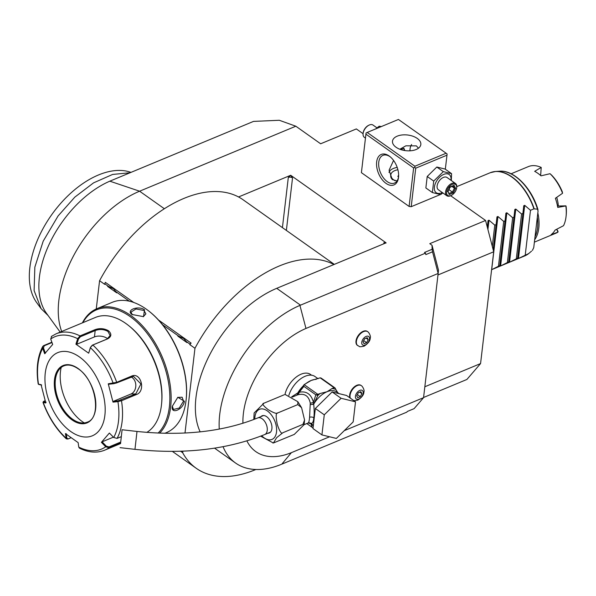 <?xml version="1.0" encoding="UTF-8"?>
<svg xmlns="http://www.w3.org/2000/svg" width="596" height="596" viewBox="0 0 596 596"><rect width="100%" height="100%" fill="white"/><g stroke="black" fill="none" stroke-linecap="round" stroke-linejoin="round"><path stroke-width="0.89" d="M451.299 180.513L451.574 173.66L445.07 169.048L436.816 167.029L427.213 176.476L433.717 181.087L432.368 192.56L440.623 194.579L442.843 192.925M436.816 167.029L443.32 171.633L433.717 181.087M427.213 176.476L425.864 187.956L432.368 192.56M445.324 169.234L446.978 155.176L415.732 168.176L411.21 206.685L440.37 194.549M442.515 193.179L441.077 194.259M411.21 206.685L409.102 206.447L413.624 167.938L414.749 167.439L415.732 168.176M432.13 249.277L432.532 251.81L425.835 254.596L425.462 253.166L424.471 252.466L432.13 249.277L432.033 245.276L438.485 270.122L438.149 273.46L305.971 328.448A75.066 43.91 125.3 0 0 242.937 423.279M425.462 253.166L299.922 305.398L305.971 328.448M334.304 264.371L243.153 199.809A123.104 72.012 125.3 0 0 238.542 196.963L290.692 175.269L386.081 242.833L276.723 288.33A96.083 56.203 125.3 0 0 200.159 431.869M164.369 208.742L139.606 191.204L295.832 126.21L279.308 120.273L253.524 121.398L109.828 181.177L139.606 191.204A96.083 56.203 125.3 0 0 61.686 331.488M363.076 133.69L356.348 128.93L320.641 143.785L295.832 126.21M450.636 195.712L485.576 220.468L493.704 251.788L480.57 363.575L466.899 379.458L423.577 397.48M432.033 245.276L429.783 243.675L485.576 220.468M366.063 132.953L361.407 172.661L366.056 132.99L367.196 132.446L414.883 166.232L446.128 153.232L398.441 119.453L367.196 132.446M361.407 172.661L409.102 206.447M432.532 251.81L438.149 273.46L423.555 397.674L344.264 430.662M329.573 436.771L291.384 452.662L281.804 464.157L406.785 412.156L407.411 411.434L414.108 408.647L423.555 397.674M246.908 440.906A75.066 43.91 125.3 0 0 291.384 452.662M311.566 375.212L310.456 374.422A19.519 11.413 125.3 0 0 301.077 374.199A19.519 11.413 125.3 0 0 284.955 394.619L284.821 394.627M367.494 331.562A8.56 5.006 125.3 0 0 367.3 331.413A8.56 5.006 125.3 0 0 363.188 331.316A8.56 5.006 125.3 0 0 356.743 338.26A8.56 5.006 125.3 0 0 357.414 345.375A8.56 5.006 125.3 0 0 357.615 345.509M361.154 385.538A8.56 5.006 125.3 0 0 360.96 385.388A8.56 5.006 125.3 0 0 356.848 385.292A8.56 5.006 125.3 0 0 349.941 397.867M281.245 464.388A96.083 56.203 -54.7 0 1 235.614 463.062A96.083 56.203 -54.7 0 1 223.06 446.709M219.268 429.09A96.083 56.203 -54.7 0 1 299.922 305.398M182.875 451.165L182.689 452.737A123.104 72.012 125.3 0 0 196.226 468.277A123.104 72.012 125.3 0 0 255.848 469.499M333.924 264.535A123.104 72.012 125.3 0 0 194.959 348.28L184.998 433.039M238.542 196.963A123.104 72.012 125.3 0 0 99.577 280.716L104.702 284.352L104.769 283.785L108.412 286.371L113.329 288.635L115.996 291.735A12.158 7.212 67.4 0 1 116.674 292.83L107.6 286.4A12.158 7.212 67.4 0 1 108.412 286.371M104.769 283.785L105.336 282.348L133.72 302.463M158.566 320.052L191.115 343.11L189.826 344.652L194.959 348.28M180.588 451.247L182.689 452.737M290.692 175.269L288.315 177.437A3.002 1.661 -173.3 0 1 292.532 177.921L290.669 175.485M386.052 243.049L383.943 242.669A3.002 1.661 -173.3 0 1 384.621 243.444M99.577 280.716L96.254 308.981M162.574 324.731L178.666 336.137L183.59 338.401L186.25 341.508L189.893 344.086L189.826 344.652M115.996 291.735L129.325 301.181M183.613 338.424L177.861 336.166A12.158 7.212 67.4 0 1 178.666 336.137M177.861 336.166L186.928 342.596A12.158 7.212 67.4 0 0 186.25 341.508M189.893 344.086L191.115 343.11M113.359 288.658L107.6 286.4M164.757 433.314L166.448 432.614A70.559 41.854 -112.6 0 0 186.041 400.549A70.559 41.854 -112.6 0 0 186.138 399.67L186.213 398.977A69.657 41.318 -112.6 0 0 150.036 312.013L149.492 311.581A70.559 41.854 -112.6 0 0 112.242 302.321L96.843 308.728A70.559 41.854 -112.6 0 0 82.382 322.876M186.138 399.67A70.559 41.854 -112.6 0 0 149.492 311.581M159.624 433.165A70.559 41.854 -112.6 0 0 170.642 406.956A70.559 41.854 -112.6 0 0 148.717 333.343A70.559 41.854 -112.6 0 0 96.843 308.728M172.319 406.256L177.824 397.279L184.373 401.242C183.359 409.586 170.598 414.898 172.319 406.256L172.304 406.368M132.476 314.8C125.086 310.412 137.87 305.122 144.53 309.786L143.524 316.647L132.096 314.517M158.082 433.098A69.657 41.318 -112.6 0 0 169.376 406.807A69.657 41.318 -112.6 0 0 138.51 323.606A69.657 41.318 -112.6 0 0 82.844 322.682M146.81 432.398A63.049 37.399 -112.6 0 0 161.523 404.416L161.643 403.268A61.552 36.512 -112.6 0 0 129.675 326.422L128.773 325.692A63.049 37.399 -112.6 0 0 125.831 323.472A63.049 37.399 -112.6 0 0 95.487 317.422L56.151 333.79A63.049 37.399 67.4 0 1 80.006 335.906L94.794 329.759C99.502 328.016 104.047 328.336 108.427 330.713C111.869 333.879 111.608 336.591 107.63 338.856L92.842 345.002L90.428 347.379L88.662 353.19L75.908 344.16L77.674 338.692L80.006 335.906L80.408 336.725L95.189 330.571C99.614 328.925 103.86 329.201 107.921 331.398L110.133 335.541L107.116 339.02L92.328 345.173L90.428 347.379M161.523 404.416A63.049 37.399 -112.6 0 0 128.773 325.692M120.534 442.962L109.023 447.752L105.723 446.777L101.387 442.336L109.381 433.046L113.717 437.486A60.829 36.08 67.4 0 0 117.934 401.6L113.016 402.136L108.256 383.817L116.712 382.304L131.5 376.15C141.014 371.658 146.162 391.408 136.283 394.597L121.502 400.75L117.934 401.6L118.112 400.825L113.322 401.354L130.978 394.001A9.007 7.055 -90.7 0 0 135.814 385.523A9.007 7.055 -90.7 0 0 131.031 376.925M113.717 437.486L117.077 438.395L121.241 436.667M88.662 353.19L90.428 347.721A60.829 36.08 67.4 0 1 113.18 383.28L113.672 383.697L116.518 382.967L133.452 376.374L140.932 383.943L135.746 393.941L118.112 400.825M120.63 442.09L109.001 446.933L106.334 446.173L102.102 441.845L113.389 437.151M67.892 439.006L66.372 438.902L65.404 433.59L78.158 442.627L78.754 447.112A60.829 36.08 67.4 0 0 105.723 446.777L106.334 446.173M78.754 447.112L79.424 448.14C88.387 452.595 96.776 453.288 104.591 450.218A63.049 37.399 67.4 0 0 109.023 447.752L109.001 446.933M51.718 336.256L50.705 339.027L52.679 344.443L44.685 353.741L42.711 348.317L42.756 346.41L43.664 345.613L51.859 342.201M38.949 384.48L41.668 385.053M42.756 346.41C37.473 356.535 35.961 369.066 38.211 384.01L39.172 384.614M71.013 437.755L68.413 438.842L66 438.075A60.829 36.08 67.4 0 1 43.247 402.523L45.81 402.97L41.05 384.643L38.494 384.204A60.829 36.08 67.4 0 1 42.711 348.317L43.478 347.96L44.26 345.762L51.994 342.551M50.705 339.027A60.829 36.08 67.4 0 1 77.674 338.692L78.508 338.93L80.408 336.725M78.508 338.93L76.787 344.264L94.444 336.911A9.007 4.984 -173.3 0 1 107.645 338.774M70.693 431.474A45.035 26.716 -112.6 0 0 104.874 415.323A45.035 26.716 -112.6 0 0 79.447 356.944A45.035 26.716 -112.6 0 0 45.259 373.096A45.035 26.716 -112.6 0 0 70.693 431.474M108.256 383.817L108.874 384.219L113.672 383.697M113.016 402.136L113.322 401.354M101.387 442.336L102.102 441.845M66.864 438.067L66.283 433.694M68.413 438.842L67.706 439.073M46.115 402.181L43.62 401.749L42.986 402.412L43.411 401.548L45.125 400.668M45.408 353.242L43.478 347.96M76.787 344.264L75.908 344.16M63.839 365.877A30.478 18.074 -112.6 0 0 57.872 371.494A30.478 18.074 -112.6 0 0 55.398 379.712A30.478 18.074 -112.6 0 0 72.608 419.219A30.478 18.074 -112.6 0 0 79.059 422.422A30.478 18.074 -112.6 0 0 87.247 422.147C101.916 417.915 96.016 380.017 78.188 368.805C72.861 365.154 68.063 364.186 63.809 365.884A30.478 18.074 -112.6 0 0 55.681 390.075A30.478 18.074 -112.6 0 0 72.556 419.241A30.478 18.074 -112.6 0 0 87.225 422.162M61.202 367.449A38.584 22.886 -112.6 0 0 60.472 371.569A38.584 22.886 -112.6 0 0 84.282 422.907M177.63 397.398L182.123 397.227L183.523 401.145L179.254 408.044L173.443 409.474L172.333 406.129M132.312 314.681L130.964 312.11L135.992 308.974L144.023 310.471L145.878 313.861L143.278 316.737M60.181 332.114L46.518 313.369A84.826 49.617 -54.7 0 1 49.811 242.922A84.826 49.617 -54.7 0 1 109.828 181.177M48.075 315.507L41.05 308.586L34.106 290.565L34.844 267.142L43.18 241.209L58.073 215.968L74.828 197.12L93.587 182.845L112.607 174.449L130.137 172.728M41.05 308.586L36.684 302.589A81.659 47.762 -54.7 0 1 56.471 208.399A81.659 47.762 -54.7 0 1 129.302 171.834L131.031 172.356M480.57 363.575L424.836 386.767M437.971 274.972L493.704 251.788M487.319 227.18L488.057 220.587L489.003 220.2L494.784 225.139L496.118 224.588L496.982 216.877L497.928 216.49L503.717 221.429L505.05 220.87L505.907 213.167L506.853 212.772L512.642 217.711L513.976 217.16L514.832 209.457L515.786 209.062L521.567 214.001L522.901 213.442L523.765 205.732L524.711 205.344L530.492 210.284L533.919 208.861L537.48 209.144L538.054 211.006L533.748 247.601L532.422 250.365A43.724 25.941 -112.6 0 0 532.668 250.149L532.668 250.149M524.711 205.344L518.46 258.515L528.667 253.576L531.565 251.117M518.46 258.515L517.514 258.91L522.901 213.442M515.786 209.062L509.535 262.233L517.648 258.165M509.535 262.233L508.589 262.627L513.976 217.16M506.853 212.772L500.61 265.943L508.723 261.875M500.61 265.943L499.664 266.337L505.05 220.87M497.928 216.49L491.685 269.66L499.798 265.592M491.685 269.66L524.741 255.915A45.035 26.716 -112.6 0 0 528.667 253.576L528.957 253.389M525.24 254.999L530.492 210.284M535.022 236.791A35.127 20.838 -112.6 0 0 537.324 217.182M534.679 239.696A36.028 21.374 -112.6 0 0 537.83 212.884M556.671 229.266L557.99 232.112L551.106 234.712A36.028 21.374 -112.6 0 0 555.1 230.078L563.525 225.69A36.028 21.374 -112.6 0 0 566.081 216.318A36.028 21.374 -112.6 0 0 565.842 205.94L557.759 207.423A36.028 21.374 -112.6 0 0 555.39 198.282L562.557 193.268A36.028 21.374 -112.6 0 0 550.034 173.704L541.026 175.835A36.028 21.374 -112.6 0 0 537.875 173.317A36.028 21.374 -112.6 0 0 534.664 171.328L541.22 167.454A36.028 21.374 -112.6 0 0 528.347 166.612L511.092 173.786M534.396 242.14L556.023 233.14A36.028 21.374 -112.6 0 0 557.99 232.112M562.557 193.268L562.281 191.711A34.531 20.48 67.4 0 0 551.747 175.254L550.034 173.704M558.303 205.948A22.819 13.537 -112.6 0 0 556.694 197.365M566.081 216.318L566.2 215.171A34.531 20.48 67.4 0 0 566.14 206.596L565.924 205.858L557.394 206.045M540.632 175.485L541.22 167.454M556.724 229.236L558.065 231.449M516.315 258.716L521.567 214.001M507.39 262.434L512.642 217.711M498.465 266.144L503.717 221.429M493.168 249.724L496.118 224.588M492.296 246.357L494.784 225.139M318.07 378.713L314.956 376.501A20.42 11.942 -54.7 0 0 305.137 376.27A20.42 11.942 125.3 0 0 288.837 395.439M308.207 422.959L310.97 423.749L311.142 423.294L308.356 422.892C308.892 422.385 309.302 420.515 309.592 417.297L310.27 403.075C308.758 396.087 304.787 393.278 298.365 394.641L297.106 395.059L297.814 392.876L291.63 396.869M298.365 394.641L299.199 392.25L303.893 386.364L315.82 394.813L313.481 402.367C311.246 394.172 306.486 390.797 299.199 392.25L297.925 393.166L296.83 395.17M302.932 424.374L282.847 432.733L276.648 437.673L273.422 442.977L294.297 434.402L304.116 424.65L302.932 424.374L304.571 420.024L301.583 407.694L297.799 404.595L297.821 401.704L285.439 394.619M253.807 419.51L254.127 412.953L263.946 403.194C261.674 403.432 263.03 405.556 268.006 409.549C273.542 412.894 276.775 414.026 277.714 412.946C275.836 412.723 275.695 416.582 277.289 424.516C279.673 431.519 281.528 434.26 282.847 432.733M284.031 394.843L263.946 403.194M297.799 404.595L277.714 412.946M273.281 442.97L260.661 436.175M260.988 416.589A9.305 5.52 67.4 0 1 262.158 415.777A9.305 5.52 67.4 0 1 266.635 416.671A9.305 5.52 67.4 0 1 271.791 425.581A9.305 5.52 67.4 0 1 269.303 432.964A9.305 5.52 67.4 0 1 267.909 433.225M120.541 443.655L122.076 429.753L120.541 443.655M120.712 442.008L121.74 432.733L120.712 442.008M311.142 423.287L308.393 422.884L304.109 424.665L304.571 420.024M311.186 423.272L311.44 423.503C312.744 423.123 313.533 421.216 313.809 417.774C314.315 414.585 314.278 410.041 313.712 404.133L310.509 404.55L313.414 404.304M332.136 391.945L346.581 395.483L355.521 401.823L353.167 421.901L336.36 438.44L321.922 434.901L312.975 428.561L315.336 408.483L332.136 391.945L341.083 398.277L355.521 401.823M321.922 434.901L324.276 414.816L315.336 408.483M324.276 414.816L341.083 398.277M337.746 392.645L335.861 389.546A21.918 12.821 125.3 0 0 331.927 388.585L326.995 391.751L320.074 393.516A21.918 12.821 125.3 0 0 317.81 395.535L313.712 404.133A20.42 11.942 125.3 0 1 326.995 391.751A20.42 11.942 125.3 0 1 336.815 391.989L339.199 393.673M316.193 379.354A20.42 11.942 125.3 0 0 311.097 380.494L304.139 384.629L317.832 394.328L320.074 393.516M305.398 383.98A20.42 11.942 125.3 0 1 311.097 380.494L320.156 377.842L334.065 387.698L331.927 388.585M315.82 394.813L317.832 394.328M316.387 394.91L317.81 395.535L318.525 394.157M313.481 403.976L313.481 402.367A3.002 0.969 -12.4 0 1 310.27 403.075M303.692 385.649L303.893 386.364M297.776 393.226L304.139 384.629L303.677 385.91M298.015 393.017L297.814 392.876A20.42 11.942 125.3 0 1 303.647 385.523M335.861 389.546L335.034 387.936A23.117 13.522 125.3 0 0 334.065 387.698M320.156 377.842A23.117 13.522 -54.7 0 1 321.125 378.08L335.034 387.936M313.094 427.57A1.505 1.162 152.9 0 1 312.55 427.57L312.006 427.25L310.97 423.749A3.002 2.853 87.7 0 0 308.773 422.795L308.467 422.855M313.064 427.816L312.55 427.57M311.142 423.294L311.201 423.376A1.505 1.192 145.3 0 1 311.44 423.503A20.42 11.942 125.3 0 0 313.205 425.306L313.347 425.41M311.201 423.376L313.25 426.274M306.784 423.547L312.006 427.25M365.132 345.024A5.208 3.047 -54.7 0 1 361.765 342.327A5.208 3.047 -54.7 0 1 366.138 336.412A5.208 3.047 125.3 0 1 369.505 339.109A5.208 3.047 125.3 0 1 365.132 345.024M367.218 337.694L364.64 338.766L363.061 341.791L364.052 343.736L366.629 342.663L368.209 339.645L367.218 337.694M368.209 339.645L366.108 338.155M366.629 342.663L363.687 340.584M358.792 399A5.208 3.047 -54.7 0 1 355.425 396.303A5.208 3.047 -54.7 0 1 359.798 390.387A5.208 3.047 125.3 0 1 363.165 393.084A5.208 3.047 125.3 0 1 358.792 399M360.878 391.669L358.3 392.742L356.721 395.766L357.712 397.711L360.289 396.638L361.869 393.621L360.878 391.669M361.869 393.621L359.768 392.131M360.289 396.638L357.347 394.559M410.063 148.814A16.517 9.797 -112.6 0 0 410.033 150.818M446.978 155.176L447.112 153.977L446.128 153.232M414.883 166.232L414.749 167.439M396.057 147.249A14.259 7.89 -173.3 0 1 392.496 141.178A14.259 7.89 -173.3 0 1 402.047 134.972A14.259 7.89 -173.3 0 1 417.26 138.428A14.259 7.89 -173.3 0 1 420.828 144.508A14.259 7.89 -173.3 0 1 411.277 150.714A14.259 7.89 -173.3 0 1 396.057 147.249M365.929 134.16L413.624 167.938M385.985 183.344A16.517 9.797 67.4 0 1 376.657 161.941A16.517 9.797 67.4 0 1 389.195 156.018A16.517 9.797 67.4 0 1 389.963 156.599A16.517 9.797 67.4 0 1 398.538 177.213A16.517 9.797 67.4 0 1 385.985 183.344M398.59 176.617A15.012 8.903 67.4 0 1 394.47 183.076A15.012 8.903 67.4 0 1 387.244 181.638A15.012 8.903 67.4 0 1 378.929 167.267A15.012 8.903 67.4 0 1 382.937 155.355A15.012 8.903 67.4 0 1 390.164 156.793A15.012 8.903 67.4 0 1 390.425 156.979M397.04 180.923L392.265 179.545L389.091 170.203L393.561 160.428M418.459 148.21L416.388 145.886L405.883 145.811L399.856 149.246M411.613 144.508A15.012 8.903 -112.6 0 0 409.996 149.365A15.012 8.903 -112.6 0 0 409.906 150.818M400.259 149.395L404.095 148.553L404.721 150.535M388.979 172.363A14.259 7.89 -173.3 0 1 397.204 167.409M397.912 169.756A12.009 6.645 -173.3 0 0 394.79 170.627A12.009 6.645 6.7 0 0 390.812 174.851L390.723 175.596A12.009 6.645 6.7 0 0 392.511 179.709M390.812 174.851A12.009 6.645 6.7 0 0 395.021 180.73M398.635 175.172L397.852 176.423L398.545 176.915M403.783 148.397A6.303 3.688 -54.7 0 1 404.498 150.497M404.453 150.49A6.005 3.509 125.3 0 0 403.246 148.337M381.38 126.546L379.19 126.203L380.3 126.993M379.19 126.203L375.718 128.907M365.452 138.101L364.335 137.311A7.51 4.388 -54.7 0 1 363.083 133.601A7.51 4.388 -54.7 0 1 369.095 125.115A7.51 4.388 -54.7 0 1 369.401 124.974A7.51 4.388 125.3 0 1 373.014 125.063L376.97 127.864M363.083 133.601L363.143 133.005A6.757 3.948 -54.7 0 1 368.551 125.369L369.095 125.115M450.978 180.29A11.168 6.534 125.3 0 0 443.782 174.382A11.168 6.534 125.3 0 0 434.395 187.07A11.168 6.534 125.3 0 0 441.606 192.858A11.168 6.534 125.3 0 0 442.299 192.538M446.799 195.726A7.51 4.388 125.3 0 1 446.218 189.483A7.51 4.388 125.3 0 1 451.872 183.389A7.51 4.388 -54.7 0 1 455.478 183.479L447.037 177.496A7.51 4.388 125.3 0 0 443.424 177.407A7.51 4.388 125.3 0 0 437.769 183.501A7.51 4.388 125.3 0 0 438.358 189.744L446.799 195.726A7.51 4.388 125.3 0 0 450.412 195.816A7.51 4.388 -54.7 0 0 450.718 195.674L451.261 195.421A6.757 3.948 -54.7 0 1 450.978 195.54A6.757 3.948 125.3 0 1 446.613 192.046A6.757 3.948 125.3 0 1 452.297 184.365A6.757 3.948 -54.7 0 1 456.67 187.785A6.757 3.948 -54.7 0 1 451.261 195.421M451.574 173.66L443.32 171.633M455.478 183.479A7.51 4.388 -54.7 0 1 456.73 187.189L456.67 187.785M449.213 194.594L453.169 192.948L455.597 188.306L454.063 185.311L449.853 187.099L447.678 191.599L447.827 190.966L449.213 194.594L448.036 191.242M454.063 185.311L453.154 185.728M455.597 188.306L454.428 188.224L453.251 185.915M453.169 192.948L452.401 192.091L454.428 188.224L451.939 186.459M448.892 189.602L452.401 192.091L449.16 193.439M276.723 288.33L300.481 305.159M282.422 227.62L288.315 177.437M383.817 243.779L383.943 242.669M286.371 230.421L292.532 177.921M92.328 345.173L92.842 345.002A63.049 37.399 67.4 0 1 116.712 382.304L116.518 382.967M120.958 400.095L121.502 400.75A63.049 37.399 67.4 0 1 117.077 438.395M107.63 338.856L107.116 339.02M131.5 376.15L131.299 376.814M136.283 394.597L135.746 393.941L130.978 394.001M43.664 345.613L44.26 345.762M94.794 329.759L95.189 330.571L94.444 336.911M108.427 330.713L107.921 331.398M78.091 368.499A31.074 18.431 -112.6 0 0 54.504 379.637A31.074 18.431 -112.6 0 0 72.049 419.919A31.074 18.431 -112.6 0 0 95.636 408.782A31.074 18.431 -112.6 0 0 78.091 368.499M184.373 401.242L183.523 401.145M144.53 309.786L144.023 310.471M533.919 208.861A45.035 26.716 -112.6 0 0 511.822 177.064A45.035 26.716 -112.6 0 0 490.143 172.751L495.656 171.469A44.983 26.686 67.4 0 1 534.195 208.816M528.875 253.456A44.983 26.686 67.4 0 1 527.184 254.634M492.773 171.916A44.983 26.686 67.4 0 1 495.656 171.469L499.493 171.208C513.99 169.793 531.826 188.083 537.994 209.71M537.48 209.144A43.724 25.941 -112.6 0 0 499.493 171.208M489.003 220.2L487.915 229.467M261.726 435.758A16.301 9.67 -112.6 0 0 276.514 432.011A16.301 9.67 -112.6 0 0 267.313 410.89A16.301 9.67 -112.6 0 0 254.946 416.731A16.301 9.67 -112.6 0 0 254.827 419.115M270.472 432.152L264.728 434.544A9.007 5.342 -112.6 0 0 267.231 430.454A9.007 5.342 -112.6 0 0 264.43 421.052A9.007 5.342 -112.6 0 0 257.807 417.915L263.551 415.524M264.728 434.544C227.113 449.615 183.859 454.547 134.964 449.347L136.998 431.444C183.181 436.25 223.448 431.742 257.807 417.915M313.809 417.774A3.002 1.661 6.7 0 0 309.592 417.297M367.702 331.696A8.56 5.006 125.3 0 0 363.582 331.6A8.56 5.006 -54.7 0 0 357.138 338.543A8.56 5.006 -54.7 0 0 357.809 345.658C360.014 346.09 357.607 347.498 364.089 346.187C368.254 343.408 370.31 340.614 370.258 337.805C371.084 336.68 369.013 332.292 367.702 331.696L367.3 331.413M360.96 385.388L361.362 385.672A8.56 5.006 125.3 0 0 357.242 385.575A8.56 5.006 -54.7 0 0 350.336 398.143M214.575 448.162L235.614 463.062M196.226 468.277L172.386 451.395M120.459 443.618L104.591 450.218M38.308 384.129L39.008 384.562M56.151 333.79L51.338 336.464M66.372 438.902C56.255 429.336 48.462 417.178 42.986 402.412M456.767 186.63L490.143 172.751M528.92 253.419L524.741 255.915M296.86 395.163L292.085 397.145M297.821 401.704L301.583 407.694M272.804 442.977L273.422 442.977M136.998 431.444L122.076 429.753M134.964 449.347L120.042 447.648M357.414 345.375L357.809 345.658M353.845 400.631L357.749 400.162C361.914 397.383 363.97 394.589 363.918 391.781C364.745 390.656 362.673 386.275 361.362 385.672M450.151 187.204L453.608 185.766M447.968 191.368L450.159 187.189"/></g></svg>
